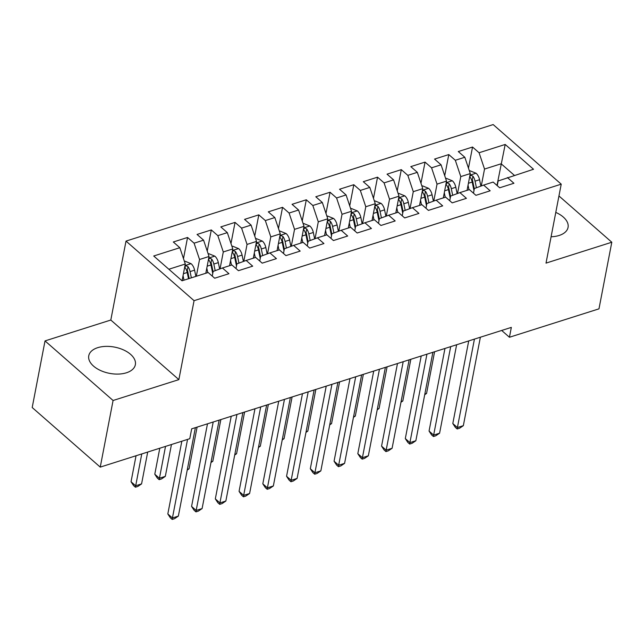 <?xml version="1.0" encoding="UTF-8"?>
<svg xmlns="http://www.w3.org/2000/svg" width="644" height="644" viewBox="0 0 644 644"><rect width="100%" height="100%" fill="white"/><g stroke="black" fill="none" stroke-linecap="round" stroke-linejoin="round"><path stroke-width="0.97" d="M126.409 372.787A23.723 13.363 10.9 0 0 135.353 364.713A23.723 13.363 10.9 0 0 123.503 349.909A23.723 13.363 10.9 0 0 97.719 347.671A23.723 13.363 10.9 0 0 88.767 355.746A23.723 13.363 10.9 0 0 100.625 370.55A23.723 13.363 10.9 0 0 126.409 372.787M551.087 236.767A23.723 13.363 10.9 0 0 559.113 235.479A23.723 13.363 10.9 0 0 568.056 227.404A23.723 13.363 10.9 0 0 555.78 212.407M45.024 340.909L113.078 400.496L178.863 379.622L110.808 320.036L45.024 340.909L32.2 407.523L100.247 467.109L189.779 438.701L191.679 428.832L511.336 327.394L509.436 337.263L598.976 308.846L611.8 242.233L558.952 195.953M110.808 320.036L126.015 241.089L493.167 124.574L561.222 184.168L194.061 300.676L126.015 241.089M496.983 185.432L505.194 144.457L479.072 152.749L472.543 147.033L458.295 151.549L464.823 157.265L455.324 160.284L448.796 154.568L434.547 159.084L441.076 164.808L431.577 167.818L425.048 162.103L410.8 166.627L417.328 172.342L407.829 175.353L401.301 169.638L387.044 174.162L393.581 179.877L384.074 182.888L377.545 177.172L363.297 181.697L369.825 187.412L360.326 190.431L353.798 184.707L339.549 189.231L346.078 194.947L336.579 197.966L330.05 192.25L315.802 196.766L322.33 202.49L312.831 205.5L306.303 199.785L292.054 204.309L298.583 210.024L289.084 213.035L282.555 207.32L268.307 211.844L274.835 217.559L265.336 220.57L258.808 214.855L244.559 219.379L251.088 225.094L241.589 228.113L235.052 222.389L220.803 226.913L227.332 232.629L217.833 235.648L211.304 229.932L197.056 234.448L203.585 240.172L194.085 243.182L187.557 237.467L173.308 241.991L179.837 247.707L185.295 264.016L168.841 269.24M505.194 144.457L533.522 169.259L498.142 180.972L497.24 185.649M179.837 247.707L153.715 255.998L182.035 280.792L208.157 272.509L214.685 278.224L228.942 273.7L222.413 267.985L231.912 264.966L238.441 270.689L252.69 266.165L246.161 260.45L255.66 257.431L262.189 263.146L276.437 258.63L269.908 252.915L279.407 249.896L285.936 255.612L300.185 251.096L293.656 245.372L303.155 242.361L309.684 248.077L323.932 243.553L317.403 237.837L326.902 234.827L333.431 240.542L347.68 236.018L341.151 230.302L350.65 227.284L357.178 233.007L371.435 228.483L364.907 222.768L374.406 219.749L380.934 225.472L395.183 220.948L388.654 215.233L398.153 212.214L404.682 217.93L418.93 213.414L412.401 207.69L421.901 204.679L428.429 210.395L442.678 205.871L436.149 200.155L445.648 197.145L452.177 202.86L466.425 198.336L459.897 192.62L469.396 189.61L475.924 195.325L490.173 190.801L483.644 185.086L493.143 182.067L499.672 187.79L513.928 183.266L507.392 177.551M196.315 276.268L199.543 259.492L209.042 256.481L205.814 273.249M194.085 243.182L199.543 259.492M203.585 240.172L209.042 256.481M220.039 268.862L223.291 251.957L232.79 248.938L229.562 265.714M217.833 235.648L223.291 251.957M227.332 232.629L232.79 248.938M222.413 267.985L213.156 271.414L212.254 276.091M243.786 261.327L247.038 244.422L256.537 241.403L253.309 258.18M241.589 228.113L247.038 244.422M251.088 225.094L256.537 241.403M246.161 260.45L236.903 263.871L236.002 268.556M267.534 253.792L270.786 236.887L280.293 233.869L277.057 250.645M265.336 220.57L270.786 236.887M274.835 217.559L280.293 233.869M269.908 252.915L260.651 256.336L259.749 261.013M291.281 246.249L294.541 229.344L304.04 226.334L300.804 243.102M289.084 213.035L294.541 229.344M298.583 210.024L304.04 226.334M293.656 245.372L284.398 248.801L283.497 253.478M315.029 238.715L318.289 221.81L327.788 218.799L324.56 235.567M312.831 205.5L318.289 221.81M322.33 202.49L327.788 218.799M317.403 237.837L308.146 241.267L307.244 245.944M338.784 231.18L342.036 214.275L351.535 211.264L348.307 228.032M336.579 197.966L342.036 214.275M346.078 194.947L351.535 211.264M341.151 230.302L331.893 233.732L331 238.409M362.532 223.645L365.784 206.74L375.283 203.721L372.055 220.498M360.326 190.431L365.784 206.74M369.825 187.412L375.283 203.721M364.907 222.768L355.649 226.189L354.747 230.874M386.279 216.11L389.531 199.205L399.03 196.187L395.802 212.963M384.074 182.888L389.531 199.205M393.581 179.877L399.03 196.187M388.654 215.233L379.397 218.654L378.495 223.331M410.027 208.576L413.279 191.662L422.778 188.652L419.55 205.42M407.829 175.353L413.279 191.662M417.328 172.342L422.778 188.652M412.401 207.69L403.144 211.119L402.242 215.796M433.774 201.033L437.034 184.128L446.534 181.117L443.297 197.885M431.577 167.818L437.034 184.128M441.076 164.808L446.534 181.117M436.149 200.155L426.892 203.585L425.99 208.262M457.522 193.498L460.782 176.593L470.281 173.582L467.053 190.35M455.324 160.284L460.782 176.593M464.823 157.265L470.281 173.582M459.897 192.62L450.639 196.05L449.737 200.727M481.269 185.963L484.529 169.058L501.153 163.785L514.355 175.337M479.072 152.749L484.529 169.058M483.644 185.086L474.387 188.507L473.485 193.192M113.078 400.496L100.247 467.109M561.222 184.168L546.015 263.114L611.8 242.233M178.863 379.622L194.061 300.676M501.676 330.461L509.436 337.263M182.067 280.784L185.295 264.016M472.543 147.033L468.47 168.173M448.796 154.568L444.722 175.707M425.048 162.103L420.975 183.25M401.301 169.638L397.227 190.785M377.545 177.172L373.48 198.32M353.798 184.707L349.724 205.855M330.05 192.25L325.977 213.389M306.303 199.785L302.229 220.932M282.555 207.32L278.482 228.467M258.808 214.855L254.734 236.002M235.052 222.389L230.987 243.537M211.304 229.932L207.231 251.071M187.557 237.467L183.484 258.614M468.719 340.918L452.804 423.527L457.409 427.552L474.435 339.098M463.342 425.668L459.566 428.236L457.192 428.985L457.409 427.552L463.342 425.668L480.376 337.214M457.192 428.985L455.348 427.375L452.804 423.527M468.043 185.19L468.985 189.739M469.428 171.03L470.096 170.821L476.149 173.284A8.058 4.621 72.4 0 1 479.563 179.724L480.891 186.108M469.774 176.182L470.112 177.132A8.058 4.621 72.4 0 1 472.205 182.059L473.984 190.624M476.423 187.758L475.055 181.157A8.058 4.621 -107.6 0 0 472.962 176.231L471.416 175.361L469.814 176.005M472.962 176.231L472.277 179.781A4.106 2.351 72.4 0 1 472.72 181.165L474.314 188.885M424.847 394.007L426.561 393.46L434.595 351.745M426.561 393.46L424.71 394.716M444.964 348.452L429.057 431.061L433.654 435.086L450.687 346.641M439.594 433.203L435.819 435.771L433.444 436.527L433.654 435.086L439.594 433.203L456.628 344.757M433.444 436.527L431.601 434.917L429.057 431.061M421.216 355.987L405.309 438.596L409.906 442.629L426.94 354.176M415.847 440.746L412.063 443.305L409.689 444.062L409.906 442.629L415.847 440.746L432.881 352.292M409.689 444.062L407.853 442.452L405.309 438.596M444.296 192.725L445.237 197.273M445.68 178.565L446.348 178.356L452.402 180.827A8.058 4.621 72.4 0 1 455.815 187.259L457.143 193.643M446.026 183.725L446.364 184.675A8.058 4.621 72.4 0 1 448.457 189.602L450.236 198.167M452.676 195.293L451.307 188.692A8.058 4.621 -107.6 0 0 449.214 183.765L447.669 182.896L446.067 183.54M449.214 183.765L448.53 187.315A4.106 2.351 72.4 0 1 448.965 188.7L450.567 196.42M401.099 401.542L402.814 400.995L410.84 359.28M402.814 400.995L400.962 402.25M420.548 200.26L421.49 204.808M421.933 186.108L422.601 185.891L428.654 188.362A8.058 4.621 72.4 0 1 432.068 194.802L433.396 201.178M422.279 191.26L422.609 192.21A8.058 4.621 72.4 0 1 424.71 197.136L426.481 205.702M428.928 202.828L427.56 196.227A8.058 4.621 -107.6 0 0 425.459 191.3L423.913 190.431L422.319 191.075M425.459 191.3L424.782 194.85A4.106 2.351 72.4 0 1 425.217 196.243L426.819 203.955M377.344 409.077L379.058 408.529L387.092 366.822M379.058 408.529L377.207 409.793M397.469 363.53L381.562 446.139L386.159 450.164L403.192 361.711M392.099 448.28L388.316 450.84L385.941 451.597L386.159 450.164L392.099 448.28L409.133 359.827M385.941 451.597L384.106 449.987L381.562 446.139M373.721 371.065L357.814 453.674L362.411 457.699L379.445 369.245M368.344 455.815L364.568 458.383L362.194 459.132L362.411 457.699L368.344 455.815L385.378 367.362M362.194 459.132L360.358 457.522L357.814 453.674M396.801 207.795L397.742 212.343M398.185 193.643L398.853 193.425L404.907 195.897A8.058 4.621 72.4 0 1 408.32 202.337L409.64 208.712M398.531 198.795L398.861 199.745A8.058 4.621 72.4 0 1 400.954 204.671L402.733 213.236M405.181 210.371L403.804 203.77A8.058 4.621 -107.6 0 0 401.711 198.843L400.166 197.966L398.572 198.61M401.711 198.843L401.027 202.393A4.106 2.351 72.4 0 1 401.47 203.778L403.072 211.49M353.596 416.612L355.311 416.072L363.345 374.357M355.311 416.072L353.459 417.328M373.045 215.338L373.995 219.878M374.43 201.178L375.106 200.968L381.159 203.432A8.058 4.621 72.4 0 1 384.573 209.872L385.893 216.247M374.784 206.33L375.114 207.279A8.058 4.621 72.4 0 1 377.207 212.206L378.986 220.771M381.425 217.905L380.057 211.304A8.058 4.621 -107.6 0 0 377.964 206.378L376.418 205.508L374.824 206.144M377.964 206.378L377.279 209.928A4.106 2.351 72.4 0 1 377.722 211.312L379.324 219.024M329.849 424.146L331.563 423.607L339.597 381.892M331.563 423.607L329.712 424.863M349.974 378.6L334.067 461.209L338.663 465.234L355.697 376.78M344.596 463.35L340.821 465.918L338.446 466.667L338.663 465.234L344.596 463.35L361.63 374.897M338.446 466.667L336.603 465.057L334.067 461.209M349.298 222.872L350.247 227.421M350.682 208.712L351.358 208.503L357.404 210.966A8.058 4.621 72.4 0 1 360.825 217.406L362.145 223.79M351.036 213.864L351.366 214.814A8.058 4.621 72.4 0 1 353.459 219.741L355.238 228.306M357.678 225.44L356.309 218.839A8.058 4.621 -107.6 0 0 354.216 213.913L352.671 213.043L351.069 213.679M354.216 213.913L353.532 217.463A4.106 2.351 72.4 0 1 353.975 218.847L355.577 226.567M306.101 431.689L307.816 431.142L315.85 389.427M307.816 431.142L305.964 432.398M326.226 386.134L310.311 468.743L314.916 472.768L331.942 384.323M320.849 470.885L317.073 473.453L314.699 474.209L314.916 472.768L320.849 470.885L337.883 382.431M314.699 474.209L312.855 472.591L310.311 468.743M325.55 230.407L326.492 234.955M326.935 216.247L327.603 216.038L333.656 218.509A8.058 4.621 72.4 0 1 337.07 224.941L338.398 231.325M327.281 221.407L327.619 222.357A8.058 4.621 72.4 0 1 329.712 227.284L331.491 235.841M333.93 232.975L332.562 226.374A8.058 4.621 -107.6 0 0 330.469 221.447L328.923 220.578L327.321 221.222M330.469 221.447L329.784 224.998A4.106 2.351 72.4 0 1 330.227 226.382L331.829 234.102M282.354 439.224L284.068 438.677L292.102 396.962M284.068 438.677L282.217 439.933M302.471 393.669L286.564 476.278L291.16 480.311L308.194 391.858M297.101 478.42L293.326 480.988L290.951 481.744L291.16 480.311L297.101 478.42L314.135 389.974M290.951 481.744L289.108 480.134L286.564 476.278M301.803 237.942L302.744 242.49M303.187 223.79L303.855 223.573L309.909 226.044A8.058 4.621 72.4 0 1 313.322 232.484L314.65 238.86M303.533 228.942L303.871 229.892A8.058 4.621 72.4 0 1 305.964 234.819L307.743 243.384M310.183 240.51L308.814 233.909A8.058 4.621 -107.6 0 0 306.721 228.982L305.176 228.113L303.574 228.757M306.721 228.982L306.037 232.532A4.106 2.351 72.4 0 1 306.472 233.917L308.074 241.637M258.606 446.759L260.321 446.212L268.355 404.496M260.321 446.212L258.469 447.467M278.723 401.204L262.816 483.821L267.413 487.846L284.447 399.393M273.354 485.962L269.57 488.522L267.196 489.279L267.413 487.846L273.354 485.962L290.388 397.509M267.196 489.279L265.36 487.669L262.816 483.821M278.055 245.477L278.997 250.025M279.44 231.325L280.108 231.107L286.161 233.579A8.058 4.621 72.4 0 1 289.575 240.019L290.903 246.394M279.786 236.477L280.116 237.427A8.058 4.621 72.4 0 1 282.217 242.353L283.988 250.918M286.435 248.045L285.067 241.452A8.058 4.621 -107.6 0 0 282.974 236.525L281.42 235.648L279.826 236.292M282.974 236.525L282.289 240.075A4.106 2.351 72.4 0 1 282.724 241.46L284.326 249.172M234.859 454.294L236.573 453.754L244.599 412.039M236.573 453.754L234.714 455.01M254.976 408.747L239.069 491.356L243.665 495.381L260.699 406.928M249.606 493.497L245.823 496.057L243.448 496.814L243.665 495.381L249.606 493.497L266.64 405.044M243.448 496.814L241.613 495.204L239.069 491.356M254.308 253.02L255.249 257.56M255.692 238.86L256.36 238.642L262.414 241.114A8.058 4.621 72.4 0 1 265.827 247.554L267.147 253.929M256.038 244.012L256.368 244.962A8.058 4.621 72.4 0 1 258.461 249.888L260.24 258.453M262.688 255.588L261.311 248.987A8.058 4.621 -107.6 0 0 259.218 244.06L257.672 243.191L256.079 243.826M259.218 244.06L258.534 247.61A4.106 2.351 72.4 0 1 258.977 248.995L260.579 256.706M211.103 461.829L212.818 461.289L220.852 419.574M212.818 461.289L210.966 462.545M231.228 416.282L215.321 498.891L219.918 502.916L236.952 414.462M225.851 501.032L222.075 503.6L219.701 504.349L219.918 502.916L225.851 501.032L242.885 412.579M219.701 504.349L217.865 502.739L215.321 498.891M230.552 260.554L231.502 265.103M231.937 246.394L232.613 246.185L238.666 248.648A8.058 4.621 72.4 0 1 242.08 255.088L243.4 261.464M232.291 251.546L232.621 252.496A8.058 4.621 72.4 0 1 234.714 257.423L236.493 265.988M238.94 263.122L237.564 256.521A8.058 4.621 -107.6 0 0 235.471 251.595L233.925 250.725L232.331 251.361M235.471 251.595L234.786 255.145A4.106 2.351 72.4 0 1 235.229 256.529L236.831 264.249M187.356 469.363L189.07 468.824L197.104 427.109M189.07 468.824L187.219 470.08M207.481 423.816L191.574 506.426L196.17 510.451L213.204 421.997M202.103 508.567L198.328 511.135L195.953 511.883L196.17 510.451L202.103 508.567L219.137 420.113M195.953 511.883L194.11 510.273L191.574 506.426M206.804 268.089L207.754 272.637M208.189 253.929L208.865 253.72L214.911 256.191A8.058 4.621 72.4 0 1 218.332 262.623L219.652 269.007M159.793 448.216L154.785 474.217L159.382 478.242L165.323 476.359L171.457 444.513M208.543 259.089L208.873 260.039A8.058 4.621 72.4 0 1 210.966 264.966L212.745 273.523M215.185 270.657L213.816 264.056A8.058 4.621 -107.6 0 0 211.723 259.13L210.177 258.26L208.576 258.904M211.723 259.13L211.039 262.68A4.106 2.351 72.4 0 1 211.482 264.064L213.084 271.784M165.516 446.397L159.173 479.675L157.329 478.065L154.785 474.217M165.323 476.359L161.547 478.927L159.173 479.675M181.833 441.221L167.818 513.96L172.423 517.985L187.549 439.409M178.356 516.102L174.58 518.67L172.206 519.426L172.423 517.985L178.356 516.102L195.39 427.656M172.206 519.426L170.362 517.816L167.818 513.96M183.057 275.624L183.999 280.172M184.442 261.464L185.11 261.255L191.163 263.726A8.058 4.621 72.4 0 1 194.585 270.158L195.873 276.405M136.045 455.751L131.038 481.752L135.634 485.777L141.575 483.894L147.709 452.048M184.796 266.624L185.126 267.574A8.058 4.621 72.4 0 1 187.219 272.501L188.515 278.739M191.365 277.838L190.069 271.591A8.058 4.621 -107.6 0 0 187.976 266.664L186.43 265.795L184.828 266.439M187.976 266.664L187.291 270.214A4.106 2.351 72.4 0 1 187.734 271.599L189.167 278.53M141.769 453.931L135.425 487.21L133.582 485.6L131.038 481.752M141.575 483.894L137.8 486.462L135.425 487.21M475.996 173.228L469.983 175.136M472.205 182.059L468.413 183.266M479.563 179.724L475.055 181.157M452.249 180.763L446.228 182.671M448.457 189.602L444.666 190.801M455.815 187.259L451.307 188.692M428.501 188.298L422.48 190.205M424.71 197.136L420.918 198.336M432.068 194.802L427.56 196.227M404.754 195.832L398.733 197.748M400.954 204.671L397.171 205.871M408.32 202.337L403.804 203.77M381.007 203.367L374.985 205.283M377.207 212.206L373.415 213.414M384.573 209.872L380.057 211.304M357.259 210.91L351.238 212.818M353.459 219.741L349.668 220.948M360.825 217.406L356.309 218.839M333.512 218.445L327.49 220.353M329.712 227.284L325.92 228.483M337.07 224.941L332.562 226.374M309.756 225.98L303.735 227.887M305.964 234.819L302.173 236.018M313.322 232.484L308.814 233.909M286.008 233.514L279.987 235.422M282.217 242.353L278.425 243.553M289.575 240.019L285.067 241.452M262.261 241.049L256.24 242.965M258.461 249.888L254.678 251.096M265.827 247.554L261.311 248.987M238.513 248.592L232.492 250.5M234.714 257.423L230.93 258.63M242.08 255.088L237.564 256.521M214.766 256.127L208.745 258.035M210.966 264.966L207.175 266.165M218.332 262.623L213.816 264.056M191.018 263.662L184.997 265.57M187.219 272.501L183.427 273.7M194.585 270.158L190.069 271.591"/></g></svg>
